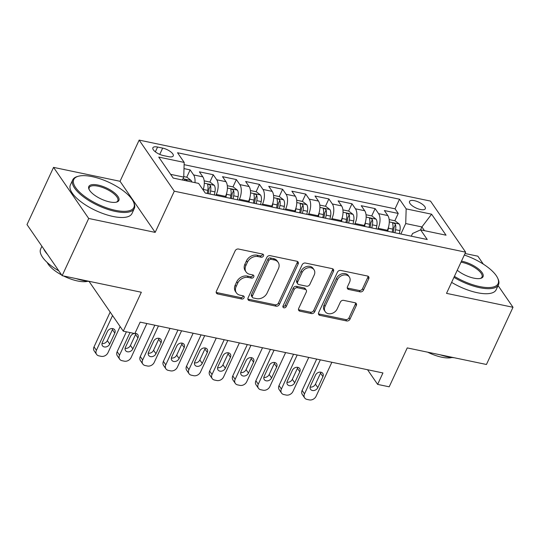 <?xml version="1.0" encoding="UTF-8"?>
<svg xmlns="http://www.w3.org/2000/svg" width="540" height="540" viewBox="0 0 540 540"><rect width="100%" height="100%" fill="white"/><g stroke="black" fill="none" stroke-linecap="round" stroke-linejoin="round"><path stroke-width="0.81" d="M263.459 255.98A1.863 1.472 145.5 0 0 263.405 254.59A1.863 1.472 145.5 0 0 262.602 254.077L238.484 249.028A2.666 2.099 145.5 0 0 235.17 250.796L216.405 291.229A2.666 2.099 145.5 0 0 216.479 293.213A2.666 2.099 145.5 0 0 217.634 293.949L241.745 298.998A1.863 1.472 145.5 0 0 244.067 297.756A1.863 1.472 145.5 0 0 244.013 296.365A1.863 1.472 145.5 0 0 243.209 295.853L240.084 295.198A8.532 6.716 145.5 0 1 236.392 292.849A8.532 6.716 145.5 0 1 236.162 286.49L237.722 283.122A8.532 6.716 145.5 0 1 248.326 277.452L251.444 278.107A1.863 1.472 145.5 0 0 253.76 276.865A1.863 1.472 145.5 0 0 253.712 275.474A1.863 1.472 145.5 0 0 252.902 274.961L249.784 274.307A8.532 6.716 145.5 0 1 246.091 271.957A8.532 6.716 145.5 0 1 245.855 265.599L247.421 262.231A8.532 6.716 145.5 0 1 258.019 256.568L261.137 257.216A1.863 1.472 145.5 0 0 263.459 255.98M246.091 271.957L245.14 270.574A8.532 6.716 145.5 0 1 244.904 264.222L246.47 260.854A8.532 6.716 145.5 0 1 257.067 255.184L260.192 255.839A1.863 1.472 145.5 0 0 262.507 254.597A1.863 1.472 145.5 0 0 262.656 254.09M216.189 292.397A2.666 2.099 145.5 0 0 216.682 292.565L240.8 297.614A1.863 1.472 145.5 0 0 243.115 296.379A1.863 1.472 145.5 0 0 243.263 295.866M236.392 292.849L235.447 291.465A8.532 6.716 145.5 0 1 235.21 285.113L236.776 281.738A8.532 6.716 145.5 0 1 247.374 276.075L250.493 276.73A1.863 1.472 145.5 0 0 252.815 275.488A1.863 1.472 145.5 0 0 252.963 274.975M414.376 200.664A8.694 3.22 24.9 0 0 409.529 201.427A8.694 3.22 24.9 0 0 412.412 205.868A8.694 3.22 24.9 0 0 420.451 209.5A8.694 3.22 24.9 0 0 425.297 208.744A8.694 3.22 24.9 0 0 422.415 204.302A8.694 3.22 24.9 0 0 414.376 200.664M360.167 291.87A2.666 2.099 145.5 0 0 363.474 290.095L368.739 278.755A2.666 2.099 145.5 0 0 368.671 276.77A2.666 2.099 145.5 0 0 367.517 276.035L340.733 270.425A2.666 2.099 145.5 0 0 337.419 272.201L318.654 312.626A2.666 2.099 145.5 0 0 318.728 314.618A2.666 2.099 145.5 0 0 319.882 315.353L346.66 320.956A2.666 2.099 145.5 0 0 349.974 319.187L356.332 305.485A2.666 2.099 145.5 0 0 356.258 303.5A2.666 2.099 145.5 0 0 355.111 302.765L343.649 300.362A2.666 2.099 145.5 0 0 340.335 302.137L337.183 308.927A7.135 5.609 145.5 0 1 331.331 313.598A7.135 5.609 145.5 0 1 325.235 311.702A7.135 5.609 145.5 0 1 325.04 306.389L337.392 279.774A7.135 5.609 145.5 0 1 343.244 275.096A7.135 5.609 145.5 0 1 349.339 277A7.135 5.609 145.5 0 1 349.535 282.312L347.476 286.747A2.666 2.099 145.5 0 0 347.551 288.738A2.666 2.099 145.5 0 0 348.705 289.467L360.167 291.87L359.215 290.486A2.666 2.099 145.5 0 0 362.529 288.718L367.794 277.371A2.666 2.099 145.5 0 0 368.01 276.203M88.695 218.464L155.176 232.382L120.035 181.292L53.555 167.38L88.695 218.464L62.141 275.677L141.338 292.248L123.282 331.148L134.845 333.572L140.15 322.13L382.941 372.951L377.629 384.392L389.192 386.809L407.248 347.909L486.446 364.487L513 307.28L498.083 285.599M155.176 232.382L174.292 191.194L465.642 252.173L446.519 293.362L513 307.28M298.154 263.979A2.666 2.099 145.5 0 0 298.08 261.995A2.666 2.099 145.5 0 0 296.926 261.259L270.149 255.656A2.666 2.099 145.5 0 0 266.834 257.425L248.069 297.857A2.666 2.099 145.5 0 0 248.144 299.842A2.666 2.099 145.5 0 0 249.298 300.578L276.075 306.18A2.666 2.099 145.5 0 0 279.389 304.412L298.154 263.979L297.203 262.602A2.666 2.099 145.5 0 0 297.425 261.428M305.438 263.041L332.222 268.65A2.666 2.099 145.5 0 1 333.376 269.379A2.666 2.099 145.5 0 1 333.45 271.37L314.685 311.796A2.666 2.099 145.5 0 1 311.371 313.571L299.909 311.168A2.666 2.099 145.5 0 1 298.755 310.433A2.666 2.099 145.5 0 1 298.681 308.448L306.295 292.052A2.666 2.099 145.5 0 0 306.221 290.068A2.666 2.099 145.5 0 0 305.066 289.332L297.459 287.739A2.666 2.099 145.5 0 0 294.151 289.507L286.227 306.578A1.863 1.472 145.5 0 1 284.695 307.8A1.863 1.472 145.5 0 1 283.102 307.307A1.863 1.472 145.5 0 1 283.048 305.917L302.13 264.809A2.666 2.099 145.5 0 1 305.438 263.041M483.32 264.134L477.86 256.19L465.028 253.503M62.141 275.677L27 224.586L53.555 167.38M394.841 220.772L398.237 213.449L384.365 210.546L387.835 215.582L378.581 213.644A10.868 5.36 101.8 0 1 378.135 228.326L377.744 229.169M371.716 215.933L375.118 208.609L361.24 205.706L364.709 210.742L355.462 208.804A10.868 5.36 101.8 0 1 355.01 223.486L354.618 224.329M348.597 211.093L351.992 203.769L338.121 200.867L341.584 205.902L332.336 203.965A10.868 5.36 101.8 0 1 331.891 218.646L331.499 219.49M325.472 206.253L328.874 198.929L314.996 196.027L318.465 201.062L309.218 199.125A10.868 5.36 101.8 0 1 308.765 213.806L308.374 214.65M302.346 201.413L305.748 194.09L291.877 191.187L295.34 196.222L286.092 194.285A10.868 5.36 101.8 0 1 285.64 208.966L285.248 209.81M279.227 196.574L282.623 189.25L268.751 186.347L272.221 191.383L262.966 189.446A10.868 5.36 101.8 0 1 262.521 204.127L262.13 204.971M256.102 191.734L259.504 184.41L245.632 181.507L249.095 186.543L239.848 184.606A10.868 5.36 101.8 0 1 239.396 199.287L239.004 200.131M232.983 186.894L236.378 179.57L222.507 176.668L225.976 181.703L216.722 179.766A10.868 5.36 101.8 0 1 216.277 194.447L215.885 195.291M209.857 182.054L213.26 174.731L199.382 171.828L202.851 176.863A10.868 5.36 101.8 0 1 203.081 189.878M387.835 215.582A10.868 5.36 -78.2 0 1 387.382 230.263L386.991 231.1M364.709 210.742A10.868 5.36 -78.2 0 1 364.257 225.423L363.872 226.26M341.584 205.902A10.868 5.36 -78.2 0 1 341.138 220.583L340.747 221.42M318.465 201.062A10.868 5.36 -78.2 0 1 318.013 215.744L317.621 216.581M295.34 196.222A10.868 5.36 -78.2 0 1 294.894 210.897L294.503 211.741M272.221 191.383A10.868 5.36 -78.2 0 1 271.769 206.057L271.377 206.901M249.095 186.543A10.868 5.36 -78.2 0 1 248.65 201.218L248.258 202.061M225.976 181.703A10.868 5.36 -78.2 0 1 225.524 196.378L225.133 197.222M163.465 155.594L168.554 156.661A8.417 3.119 24.9 0 0 173.246 155.925A8.417 3.119 24.9 0 0 170.451 151.619A8.417 3.119 24.9 0 0 162.662 148.095L157.579 147.035A8.417 3.119 24.9 0 0 152.881 147.771A8.417 3.119 24.9 0 0 155.675 152.071A8.417 3.119 24.9 0 0 163.465 155.594M174.292 191.194L139.151 140.103L430.502 201.089L465.642 252.173M398.237 213.449L395.057 208.825L399.519 199.213L177.538 152.746L184.187 162.412L183.742 177.093L182.385 180.002M399.519 199.213L406.168 208.879L431.602 214.198L446.04 235.19L420.606 229.865L427.255 239.531L205.274 193.07L198.626 183.404L173.191 178.079L158.753 157.093L184.187 162.412M186.732 177.215L190.134 169.891L193.603 174.926A10.868 5.36 101.8 0 1 194.974 182.642M213.26 174.731L216.722 179.766M236.378 179.57L239.848 184.606M259.504 184.41L262.966 189.446M282.623 189.25L286.092 194.285M305.748 194.09L309.218 199.125M328.874 198.929L332.336 203.965M351.992 203.769L355.462 208.804M375.118 208.609L378.581 213.644M395.057 208.825L184.12 164.673M190.134 169.891L183.998 168.608M420.532 229.898L421.902 226.942L405.715 223.553L400.862 234.009M183.742 177.093L170.62 174.346M120.035 181.292L139.151 140.103M367.544 369.725L377.629 384.392M89.08 281.428L123.282 331.148M424.474 230.675L421.902 226.942L431.602 214.198M411.305 236.189L412.553 233.496L420.606 229.865M405.715 223.553L406.168 208.879M247.847 299.025A2.666 2.099 145.5 0 0 248.346 299.194L275.123 304.803A2.666 2.099 145.5 0 0 278.438 303.028L297.203 262.602M271.181 259.322A1.863 1.472 145.5 0 0 268.866 260.564L252.389 296.048A1.863 1.472 145.5 0 0 252.443 297.439A1.863 1.472 145.5 0 0 253.253 297.952L256.541 298.64A8.532 6.716 145.5 0 0 267.138 292.977L278.404 268.718A8.532 6.716 145.5 0 0 278.168 262.359A8.532 6.716 145.5 0 0 274.475 260.01L271.181 259.322L270.236 257.938A1.863 1.472 145.5 0 0 267.914 259.18L268.866 260.564M252.443 297.439L251.492 296.055A1.863 1.472 145.5 0 1 251.444 294.671L267.914 259.18M278.168 262.359L277.216 260.982A8.532 6.716 145.5 0 0 273.524 258.626L274.475 260.01M270.236 257.938L273.524 258.626M298.465 309.616A2.666 2.099 145.5 0 0 298.957 309.791L310.419 312.188A2.666 2.099 145.5 0 0 313.733 310.419L332.498 269.987A2.666 2.099 145.5 0 0 332.721 268.819M306.221 290.068L305.269 288.684A2.666 2.099 145.5 0 0 304.115 287.948L296.514 286.355A2.666 2.099 145.5 0 0 293.2 288.131L285.275 305.201L286.227 306.578M282.899 306.423A1.863 1.472 145.5 0 0 285.275 305.201M314.192 275.036A7.135 5.609 145.5 0 0 313.997 269.723A7.135 5.609 145.5 0 0 307.901 267.827A7.135 5.609 145.5 0 0 302.049 272.498L297.695 281.873A2.666 2.099 145.5 0 0 297.769 283.858A2.666 2.099 145.5 0 0 298.924 284.594L306.524 286.187A2.666 2.099 145.5 0 0 309.839 284.418L314.192 275.036M313.997 269.723L313.045 268.346A7.135 5.609 145.5 0 0 306.95 266.443A7.135 5.609 145.5 0 0 301.097 271.114L302.049 272.498M297.769 283.858L296.818 282.481A2.666 2.099 145.5 0 1 296.744 280.49L301.097 271.114M347.254 287.921A2.666 2.099 145.5 0 0 347.753 288.09L359.215 290.486M349.339 277L348.388 275.616A7.135 5.609 145.5 0 0 342.293 273.719A7.135 5.609 145.5 0 0 336.44 278.39L337.392 279.774M325.235 311.702L324.284 310.318A7.135 5.609 145.5 0 1 324.088 305.006L336.44 278.39M318.438 313.801A2.666 2.099 145.5 0 0 318.931 313.97L345.715 319.572A2.666 2.099 145.5 0 0 349.022 317.804L355.388 304.101A2.666 2.099 145.5 0 0 355.604 302.933M110.174 312.093L94.034 346.856A5.434 4.273 -34.5 0 0 94.183 350.906L96.559 354.355A5.434 4.273 145.5 0 0 98.908 355.853L101.223 356.339A5.434 4.273 145.5 0 0 107.973 352.728L120.123 326.558M96.559 354.355A5.434 4.273 145.5 0 1 96.41 350.312L112.55 315.549M183.755 176.587L186.962 177.262L191.174 180.509A7.196 3.55 101.8 0 1 191.801 181.973M101.999 343.501A4.347 3.422 145.5 0 0 107.339 340.605L112.442 329.623A4.347 3.422 145.5 0 0 112.759 328.624M187.407 181.055A7.196 3.55 -78.2 0 0 187.367 180.907C185.882 179.273 184.957 179.078 184.585 180.326A7.196 3.55 101.8 0 1 184.633 180.475M184.585 179.746L184.585 180.326M109.715 344.054L114.811 333.072A4.347 3.422 145.5 0 0 114.696 329.832A4.347 3.422 145.5 0 0 110.977 328.678A4.347 3.422 145.5 0 0 107.413 331.526L102.317 342.509A4.347 3.422 145.5 0 0 102.431 345.742A4.347 3.422 145.5 0 0 106.15 346.903A4.347 3.422 145.5 0 0 109.715 344.054L107.339 340.605M92.252 176.648A33.136 12.278 24.9 0 0 78.341 176.256A33.136 12.278 24.9 0 0 80.318 192.834A33.136 12.278 24.9 0 0 115.432 210.337A33.136 12.278 24.9 0 0 133.461 201.845A33.136 12.278 24.9 0 0 92.252 176.648M133.461 201.845L133.873 202.736A33.953 12.575 -155.1 0 1 134.318 208.474A33.953 12.575 -155.1 0 1 115.398 211.437A33.953 12.575 -155.1 0 1 83.977 197.242A33.953 12.575 -155.1 0 1 72.725 179.888A33.953 12.575 -155.1 0 1 77.395 176.519L78.341 176.256M98.05 185.072A16.571 6.136 -155.1 0 1 115.6 193.826A16.571 6.136 -155.1 0 1 116.593 202.109A16.571 6.136 -155.1 0 1 109.633 201.919A16.571 6.136 -155.1 0 1 89.033 189.317A16.571 6.136 -155.1 0 1 98.05 185.072M116.093 202.23A15.755 5.839 24.9 0 0 117.814 200.812A15.755 5.839 24.9 0 0 112.59 192.76A15.755 5.839 24.9 0 0 98.017 186.172A15.755 5.839 24.9 0 0 89.235 187.549A15.755 5.839 24.9 0 0 89.262 189.776M89.964 281.495A33.953 12.575 -155.1 0 1 83.315 280.543A33.953 12.575 -155.1 0 1 75.965 278.566M58.86 270.898A33.953 12.575 -155.1 0 1 40.648 248.994L41.918 246.267M47.507 254.401A33.953 12.575 -155.1 0 1 43.652 248.792M87.736 281.286A24.442 9.059 -155.1 0 1 77.551 280.976A24.442 9.059 -155.1 0 1 63.524 275.96M61.688 275.009A24.442 9.059 -155.1 0 1 47.183 262.46M134.318 208.474L131.983 213.509A33.953 12.575 -155.1 0 1 113.056 216.472A33.953 12.575 -155.1 0 1 81.641 202.277A33.953 12.575 -155.1 0 1 70.389 184.923L72.725 179.888M454.41 276.365A33.136 12.278 24.9 0 0 479.615 286.565A33.136 12.278 24.9 0 0 497.651 278.073A33.136 12.278 24.9 0 0 464.312 255.035M497.651 278.073L498.056 278.964A33.953 12.575 -155.1 0 1 498.501 284.702A33.953 12.575 -155.1 0 1 479.581 287.665A33.953 12.575 -155.1 0 1 453.964 277.337M461.477 261.151A16.571 6.136 -155.1 0 1 462.233 261.299A16.571 6.136 -155.1 0 1 479.783 270.054A16.571 6.136 -155.1 0 1 480.776 278.336A16.571 6.136 -155.1 0 1 473.816 278.147A16.571 6.136 -155.1 0 1 457.252 270.25M480.276 278.458A15.755 5.839 24.9 0 0 481.997 277.04A15.755 5.839 24.9 0 0 476.773 268.988A15.755 5.839 24.9 0 0 462.2 262.4A15.755 5.839 24.9 0 0 460.998 262.177M454.147 357.723A33.953 12.575 -155.1 0 1 447.498 356.771A33.953 12.575 -155.1 0 1 440.147 354.794M451.919 357.514A24.442 9.059 -155.1 0 1 441.733 357.203A24.442 9.059 -155.1 0 1 427.707 352.188M498.501 284.702L496.166 289.737A33.953 12.575 -155.1 0 1 477.239 292.7A33.953 12.575 -155.1 0 1 451.622 282.373M203.566 188.291A7.196 3.55 101.8 0 1 203.391 189.466L203.256 190.134M126.394 331.803L117.16 351.695A5.434 4.273 -34.5 0 0 117.308 355.745L119.684 359.195A5.434 4.273 145.5 0 0 122.033 360.693L124.349 361.179A5.434 4.273 145.5 0 0 131.092 357.568L146.887 323.541M119.684 359.195A5.434 4.273 145.5 0 1 119.536 355.151L130.019 332.559M204.181 180.866L210.087 182.101L214.299 185.348A7.196 3.55 101.8 0 1 214.947 191.889L214.346 194.967M125.118 348.34A4.347 3.422 145.5 0 0 130.464 345.445L135.56 334.463A4.347 3.422 145.5 0 0 135.878 333.464M209.952 194.049L210.553 190.964A7.196 3.55 -78.2 0 0 210.485 185.747C209.007 184.113 208.082 183.917 207.711 185.166A7.196 3.55 101.8 0 1 207.779 190.384L207.178 193.469M210.485 185.747L208.96 189.041A3.665 1.809 101.8 0 1 208.832 190.701L208.244 193.691M207.704 184.585L207.711 185.166M134.345 333.464A4.347 3.422 145.5 0 0 130.538 336.366L125.435 347.348A4.347 3.422 145.5 0 0 125.557 350.582A4.347 3.422 145.5 0 0 129.269 351.743A4.347 3.422 145.5 0 0 132.84 348.894L137.936 337.912A4.347 3.422 145.5 0 0 137.815 334.672A4.347 3.422 145.5 0 0 134.919 333.403M226.692 193.131A7.196 3.55 101.8 0 1 226.51 194.306L225.909 197.384M154.825 325.202L140.279 356.535A5.434 4.273 -34.5 0 0 140.427 360.585L142.803 364.034A5.434 4.273 145.5 0 0 145.159 365.533L147.467 366.019A5.434 4.273 145.5 0 0 154.217 362.408L170.012 328.381M142.803 364.034A5.434 4.273 145.5 0 1 142.655 359.991L158.45 325.957M227.306 185.706L233.213 186.941L237.418 190.188A7.196 3.55 101.8 0 1 238.073 196.729L237.465 199.807M148.244 353.18A4.347 3.422 145.5 0 0 153.583 350.285L158.686 339.302A4.347 3.422 145.5 0 0 159.003 338.303M233.078 198.889L233.678 195.804A7.196 3.55 -78.2 0 0 233.611 190.586C232.126 188.953 231.201 188.757 230.837 190.006A7.196 3.55 101.8 0 1 230.904 195.224L230.303 198.308M233.611 190.586L232.079 193.88A3.665 1.809 101.8 0 1 231.957 195.541L231.37 198.531M230.83 189.425L230.837 190.006M155.959 353.734L161.055 342.752A4.347 3.422 145.5 0 0 160.94 339.512A4.347 3.422 145.5 0 0 157.228 338.357A4.347 3.422 145.5 0 0 153.657 341.206L148.561 352.188A4.347 3.422 145.5 0 0 148.682 355.421A4.347 3.422 145.5 0 0 152.395 356.582A4.347 3.422 145.5 0 0 155.959 353.734L153.583 350.285M249.811 197.971A7.196 3.55 101.8 0 1 249.635 199.145L249.028 202.223M177.95 330.041L163.404 361.375A5.434 4.273 -34.5 0 0 163.553 365.425L165.929 368.874A5.434 4.273 145.5 0 0 168.278 370.373L170.593 370.858A5.434 4.273 145.5 0 0 177.343 367.247L193.138 333.221M165.929 368.874A5.434 4.273 145.5 0 1 165.78 364.831L181.575 330.797M250.425 190.546L256.331 191.781L260.543 195.028A7.196 3.55 101.8 0 1 261.198 201.569L260.591 204.647M171.369 358.02A4.347 3.422 145.5 0 0 176.708 355.124L181.804 344.142A4.347 3.422 145.5 0 0 182.122 343.143M256.196 203.728L256.804 200.644A7.196 3.55 -78.2 0 0 256.729 195.426C255.251 193.793 254.327 193.597 253.955 194.846A7.196 3.55 101.8 0 1 254.03 200.063L253.422 203.148M256.729 195.426L255.204 198.72A3.665 1.809 101.8 0 1 255.076 200.381L254.489 203.371M253.949 194.265L253.955 194.846M179.084 358.574L184.181 347.591A4.347 3.422 145.5 0 0 184.059 344.351A4.347 3.422 145.5 0 0 180.347 343.197A4.347 3.422 145.5 0 0 176.782 346.046L171.686 357.028A4.347 3.422 145.5 0 0 171.801 360.261A4.347 3.422 145.5 0 0 175.513 361.422A4.347 3.422 145.5 0 0 179.084 358.574L176.708 355.124M272.936 202.817A7.196 3.55 101.8 0 1 272.754 203.985L272.153 207.063M201.069 334.881L186.529 366.214A5.434 4.273 -34.5 0 0 186.678 370.264L189.047 373.714A5.434 4.273 145.5 0 0 191.403 375.212L193.712 375.698A5.434 4.273 145.5 0 0 200.462 372.087L216.257 338.06M189.047 373.714A5.434 4.273 145.5 0 1 188.899 369.671L204.694 335.637M273.55 195.386L279.457 196.621L283.669 199.868A7.196 3.55 101.8 0 1 284.317 206.408L283.716 209.486M194.488 362.86A4.347 3.422 145.5 0 0 199.834 359.964L204.93 348.982A4.347 3.422 145.5 0 0 205.247 347.983M279.322 208.568L279.923 205.484A7.196 3.55 -78.2 0 0 279.855 200.266C278.37 198.632 277.445 198.437 277.081 199.685A7.196 3.55 101.8 0 1 277.148 204.903L276.548 207.988M279.855 200.266L278.323 203.56A3.665 1.809 101.8 0 1 278.201 205.22L277.614 208.21M277.074 199.105L277.081 199.685M202.203 363.413L207.306 352.431A4.347 3.422 145.5 0 0 207.185 349.191A4.347 3.422 145.5 0 0 203.472 348.037A4.347 3.422 145.5 0 0 199.901 350.885L194.805 361.868A4.347 3.422 145.5 0 0 194.927 365.101A4.347 3.422 145.5 0 0 198.639 366.262A4.347 3.422 145.5 0 0 202.203 363.413L199.834 359.964M296.062 207.657A7.196 3.55 101.8 0 1 295.88 208.825L295.272 211.903M224.195 339.721L209.648 371.054A5.434 4.273 -34.5 0 0 209.797 375.104L212.173 378.554A5.434 4.273 145.5 0 0 214.522 380.052L216.837 380.538A5.434 4.273 145.5 0 0 223.587 376.927L239.382 342.9M212.173 378.554A5.434 4.273 145.5 0 1 212.024 374.51L227.819 340.477M296.676 200.225L302.576 201.46L306.788 204.707A7.196 3.55 101.8 0 1 307.442 211.248L306.835 214.326M217.613 367.7A4.347 3.422 145.5 0 0 222.953 364.804L228.049 353.822A4.347 3.422 145.5 0 0 228.373 352.823M302.441 213.408L303.048 210.323A7.196 3.55 -78.2 0 0 302.974 205.106C301.496 203.472 300.571 203.276 300.2 204.525A7.196 3.55 101.8 0 1 300.274 209.743L299.666 212.828M302.974 205.106L301.448 208.4A3.665 1.809 101.8 0 1 301.327 210.06L300.74 213.05M300.2 203.945L300.2 204.525M225.329 368.253L230.425 357.271A4.347 3.422 145.5 0 0 230.31 354.031A4.347 3.422 145.5 0 0 226.591 352.877A4.347 3.422 145.5 0 0 223.027 355.725L217.931 366.707A4.347 3.422 145.5 0 0 218.045 369.94A4.347 3.422 145.5 0 0 221.765 371.101A4.347 3.422 145.5 0 0 225.329 368.253L222.953 364.804M319.181 212.497A7.196 3.55 101.8 0 1 318.998 213.665L318.398 216.743M247.32 344.56L232.774 375.894A5.434 4.273 -34.5 0 0 232.922 379.944L235.298 383.393A5.434 4.273 145.5 0 0 237.647 384.892L239.956 385.378A5.434 4.273 145.5 0 0 246.706 381.767L262.501 347.74M235.298 383.393A5.434 4.273 145.5 0 1 235.15 379.35L250.945 345.317M319.795 205.065L325.701 206.3L329.913 209.547A7.196 3.55 101.8 0 1 330.561 216.088L329.96 219.166M240.732 372.539A4.347 3.422 145.5 0 0 246.078 369.644L251.174 358.661A4.347 3.422 145.5 0 0 251.492 357.662M325.566 218.248L326.167 215.163A7.196 3.55 -78.2 0 0 326.099 209.945C324.621 208.312 323.696 208.116 323.325 209.365A7.196 3.55 101.8 0 1 323.393 214.583L322.792 217.667M326.099 209.945L324.574 213.239A3.665 1.809 101.8 0 1 324.446 214.9L323.858 217.89M323.318 208.784L323.325 209.365M248.454 373.093L253.55 362.111A4.347 3.422 145.5 0 0 253.429 358.87A4.347 3.422 145.5 0 0 249.716 357.716A4.347 3.422 145.5 0 0 246.152 360.565L241.049 371.547A4.347 3.422 145.5 0 0 241.171 374.78A4.347 3.422 145.5 0 0 244.883 375.941A4.347 3.422 145.5 0 0 248.454 373.093L246.078 369.644M342.306 217.337A7.196 3.55 101.8 0 1 342.124 218.504L341.523 221.582M270.439 349.4L255.893 380.734A5.434 4.273 -34.5 0 0 256.041 384.784L258.417 388.233A5.434 4.273 145.5 0 0 260.773 389.732L263.081 390.218A5.434 4.273 145.5 0 0 269.831 386.606L285.626 352.58M258.417 388.233A5.434 4.273 145.5 0 1 258.269 384.19L274.064 350.156M342.92 209.905L348.82 211.14L353.032 214.387A7.196 3.55 101.8 0 1 353.687 220.928L353.079 224.006M263.858 377.379A4.347 3.422 145.5 0 0 269.197 374.483L274.3 363.501A4.347 3.422 145.5 0 0 274.617 362.502M348.692 223.088L349.292 220.003A7.196 3.55 -78.2 0 0 349.225 214.785C347.74 213.151 346.815 212.956 346.451 214.204A7.196 3.55 101.8 0 1 346.518 219.422L345.917 222.507M349.225 214.785L347.693 218.079A3.665 1.809 101.8 0 1 347.571 219.74L346.984 222.73M346.444 213.624L346.451 214.204M271.573 377.933L276.669 366.95A4.347 3.422 145.5 0 0 276.554 363.71A4.347 3.422 145.5 0 0 272.842 362.556A4.347 3.422 145.5 0 0 269.271 365.405L264.175 376.387A4.347 3.422 145.5 0 0 264.296 379.62A4.347 3.422 145.5 0 0 268.009 380.781A4.347 3.422 145.5 0 0 271.573 377.933L269.197 374.483M365.425 222.176A7.196 3.55 101.8 0 1 365.249 223.344L364.642 226.422M293.564 354.24L279.018 385.574A5.434 4.273 -34.5 0 0 279.166 389.624L281.543 393.073A5.434 4.273 145.5 0 0 283.892 394.571L286.207 395.057A5.434 4.273 145.5 0 0 292.957 391.446L308.752 357.419M281.543 393.073A5.434 4.273 145.5 0 1 281.394 389.03L297.189 354.996M366.039 214.745L371.945 215.98L376.157 219.226A7.196 3.55 101.8 0 1 376.805 225.767L376.205 228.845M286.976 382.219A4.347 3.422 145.5 0 0 292.322 379.323L297.418 368.341A4.347 3.422 145.5 0 0 297.736 367.342M371.81 227.927L372.418 224.849A7.196 3.55 -78.2 0 0 372.344 219.625C370.865 217.991 369.94 217.796 369.569 219.044A7.196 3.55 101.8 0 1 369.644 224.262L369.036 227.347M372.344 219.625L370.818 222.919A3.665 1.809 101.8 0 1 370.69 224.579L370.103 227.57M369.562 218.464L369.569 219.044M294.698 382.772L299.795 371.79A4.347 3.422 145.5 0 0 299.673 368.55A4.347 3.422 145.5 0 0 295.961 367.396A4.347 3.422 145.5 0 0 292.397 370.244L287.3 381.226A4.347 3.422 145.5 0 0 287.415 384.46A4.347 3.422 145.5 0 0 291.128 385.621A4.347 3.422 145.5 0 0 294.698 382.772L292.322 379.323M388.55 227.016A7.196 3.55 101.8 0 1 388.368 228.184L387.767 231.262M316.683 359.08L302.144 390.413A5.434 4.273 -34.5 0 0 302.292 394.463L304.661 397.913A5.434 4.273 145.5 0 0 307.017 399.411L309.326 399.897A5.434 4.273 145.5 0 0 316.076 396.286L331.871 362.259M304.661 397.913A5.434 4.273 145.5 0 1 304.513 393.869L320.308 359.836M389.164 219.584L395.071 220.82L399.283 224.066A7.196 3.55 101.8 0 1 399.931 230.607L399.33 233.685M310.102 387.058A4.347 3.422 145.5 0 0 315.448 384.163L320.544 373.181A4.347 3.422 145.5 0 0 320.861 372.182M394.936 232.767L395.537 229.689A7.196 3.55 -78.2 0 0 395.469 224.465C393.984 222.831 393.059 222.635 392.695 223.884A7.196 3.55 101.8 0 1 392.762 229.102L392.162 232.187M395.469 224.465L393.937 227.759A3.665 1.809 101.8 0 1 393.815 229.419L393.228 232.409M392.688 223.304L392.695 223.884M317.817 387.612L322.92 376.63A4.347 3.422 145.5 0 0 322.799 373.39A4.347 3.422 145.5 0 0 319.086 372.236A4.347 3.422 145.5 0 0 315.515 375.084L310.419 386.066A4.347 3.422 145.5 0 0 310.541 389.3A4.347 3.422 145.5 0 0 314.253 390.461A4.347 3.422 145.5 0 0 317.817 387.612L315.448 384.163M387.382 230.263L378.135 228.326M364.257 225.423L355.01 223.486M341.138 220.583L331.891 218.646M318.013 215.744L308.765 213.806M294.894 210.897L285.64 208.966M271.769 206.057L262.521 204.127M248.65 201.218L239.396 199.287M225.524 196.378L216.277 194.447M202.851 176.863L193.603 174.926M155.351 151.828L157.579 147.035M159.746 154.386L162.662 148.095M257.067 255.184L258.019 256.568M246.47 260.854L247.421 262.231M244.904 264.222L245.855 265.599M250.493 276.73L251.444 278.107M247.374 276.075L248.326 277.452M236.776 281.738L237.722 283.122M235.21 285.113L236.162 286.49M240.8 297.614L241.745 298.998M216.682 292.565L217.634 293.949M260.192 255.839L261.137 257.216M278.438 303.028L279.389 304.412M275.123 304.803L276.075 306.18M248.346 299.194L249.298 300.578M251.444 294.671L252.389 296.048M332.498 269.987L333.45 271.37M313.733 310.419L314.685 311.796M310.419 312.188L311.371 313.571M298.957 309.791L299.909 311.168M304.115 287.948L305.066 289.332M296.514 286.355L297.459 287.739M293.2 288.131L294.151 289.507M296.744 280.49L297.695 281.873M347.753 288.09L348.705 289.467M324.088 305.006L325.04 306.389M355.388 304.101L356.332 305.485M349.022 317.804L349.974 319.187M345.715 319.572L346.66 320.956M318.931 313.97L319.882 315.353M367.794 277.371L368.739 278.755M362.529 288.718L363.474 290.095M96.41 350.312L94.034 346.856M191.072 180.428L182.979 178.733M112.442 329.623L114.811 333.072M119.536 355.151L117.16 351.695M214.191 185.267L204.296 183.195M207.779 190.384L203.391 189.466M214.947 191.889L210.553 190.964M130.464 345.445L132.84 348.894M135.56 334.463L137.936 337.912M142.655 359.991L140.279 356.535M237.316 190.107L227.421 188.035M230.904 195.224L226.51 194.306M238.073 196.729L233.678 195.804M158.686 339.302L161.055 342.752M165.78 364.831L163.404 361.375M260.435 194.947L250.547 192.875M254.03 200.063L249.635 199.145M261.198 201.569L256.804 200.644M181.804 344.142L184.181 347.591M188.899 369.671L186.529 366.214M283.561 199.787L273.665 197.714M277.148 204.903L272.754 203.985M284.317 206.408L279.923 205.484M204.93 348.982L207.306 352.431M212.024 374.51L209.648 371.054M306.686 204.626L296.791 202.554M300.274 209.743L295.88 208.825M307.442 211.248L303.048 210.323M228.049 353.822L230.425 357.271M235.15 379.35L232.774 375.894M329.805 209.466L319.91 207.394M323.393 214.583L318.998 213.665M330.561 216.088L326.167 215.163M251.174 358.661L253.55 362.111M258.269 384.19L255.893 380.734M352.931 214.306L343.035 212.234M346.518 219.422L342.124 218.504M353.687 220.928L349.292 220.003M274.3 363.501L276.669 366.95M281.394 389.03L279.018 385.574M376.049 219.146L366.161 217.073M369.644 224.262L365.249 223.344M376.805 225.767L372.418 224.849M297.418 368.341L299.795 371.79M304.513 393.869L302.144 390.413M399.175 223.985L389.279 221.913M392.762 229.102L388.368 228.184M399.931 230.607L395.537 229.689M320.544 373.181L322.92 376.63"/></g></svg>

